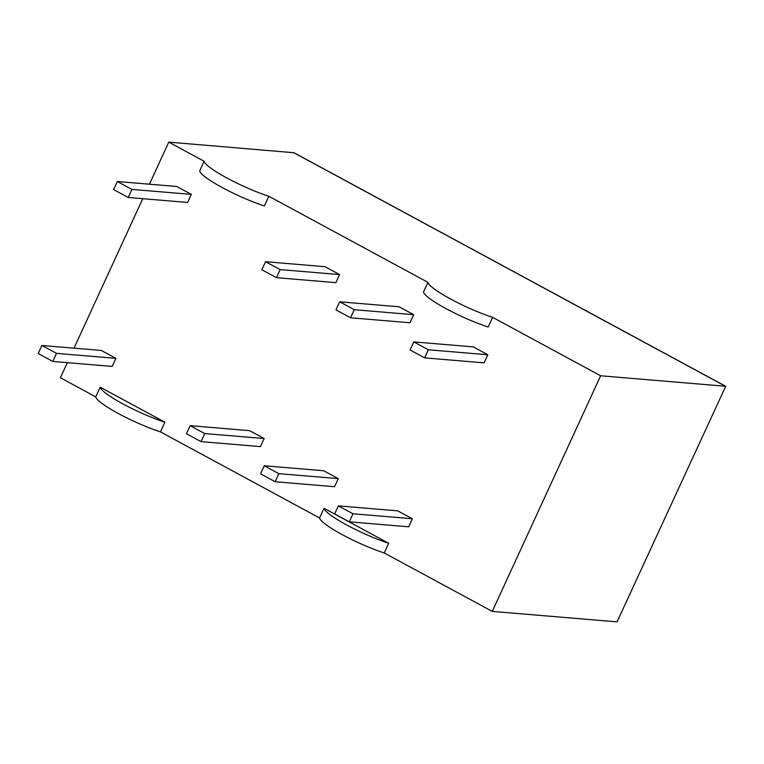 <?xml version="1.0" encoding="UTF-8"?>
<svg xmlns="http://www.w3.org/2000/svg" width="764" height="764" viewBox="0 0 764 764"><rect width="100%" height="100%" fill="white"/><g stroke="black" fill="none" stroke-linecap="round" stroke-linejoin="round"><path stroke-width="1.15" d="M264.258 465.773L323.688 470.758L338.28 478.646L334.565 486.716L275.136 481.731L260.553 473.842L264.258 465.773L278.85 473.661L275.136 481.731M338.28 478.646L278.85 473.661M339.674 301.809L399.104 306.784L413.696 314.682L409.981 322.752L350.552 317.767L335.959 309.878L339.674 301.809L354.267 309.697L350.552 317.767M413.696 314.682L354.267 309.697M56.498 353.369L115.927 358.354L101.335 350.456L41.915 345.471L56.498 353.369L52.792 361.439L38.2 353.541L41.915 345.471M115.927 358.354L112.222 366.424L52.792 361.439M201.018 441.63L260.448 446.615L264.163 438.546L204.733 433.57L190.14 425.672L186.435 433.742L201.018 441.63L204.733 433.57M264.163 438.546L249.57 430.657L190.14 425.672M334.661 513.943L349.253 521.831L352.968 513.761L338.376 505.873L334.661 513.943M352.968 513.761L412.398 518.746L408.683 526.816L349.253 521.831M412.398 518.746L397.805 510.858L338.376 505.873M149.429 184.2L168.777 142.133L293.978 152.733L725.714 386.307L617.064 621.867L492.264 611.401L384.254 552.964A45.659 7 -155.3 0 1 342.253 534.657A45.659 7 -155.3 0 1 319.562 517.963L160.44 431.88A45.659 7 -155.3 0 1 118.449 413.572A45.659 7 -155.3 0 1 95.758 396.879L60.404 377.75L67.347 362.661M74.013 348.164L142.763 198.688M168.777 142.133L204.131 161.261L199.681 170.945A45.659 7 -155.3 0 0 222.362 187.629A45.659 7 -155.3 0 0 264.363 205.936L268.813 196.252L427.935 282.346L423.485 292.029A45.659 7 -155.3 0 0 446.166 308.713A45.659 7 -155.3 0 0 488.167 327.021L492.627 317.346L600.638 375.783L725.437 386.25L293.577 152.599M100.208 387.195L164.9 422.196A45.659 7 -155.3 0 1 122.899 403.889A45.659 7 -155.3 0 1 100.208 387.195L95.758 396.879M164.9 422.196L160.44 431.88M324.022 508.28L388.704 543.28A45.659 7 -155.3 0 1 346.703 524.973A45.659 7 -155.3 0 1 324.022 508.28L319.562 517.963M388.704 543.28L384.254 552.964M600.638 375.783L492.264 611.401M617.064 621.867L725.714 386.307M268.813 196.252A45.659 7 -155.3 0 1 226.812 177.945A45.659 7 -155.3 0 1 204.131 161.261M492.627 317.346A45.659 7 -155.3 0 1 450.626 299.03A45.659 7 -155.3 0 1 427.935 282.346M410.077 349.969L424.669 357.867L428.384 349.797L413.792 341.9L410.077 349.969M428.384 349.797L487.814 354.782L484.099 362.852L424.669 357.867M487.814 354.782L473.222 346.885L413.792 341.9M261.851 269.778L276.434 277.666L280.149 269.596L265.557 261.708L261.851 269.778M280.149 269.596L339.579 274.582L335.864 282.651L276.434 277.666M339.579 274.582L324.986 266.693L265.557 261.708M131.914 189.405L191.344 194.381L176.751 186.492L117.331 181.507L131.914 189.405L128.209 197.475L113.616 189.577L117.331 181.507M191.344 194.381L187.638 202.45L128.209 197.475"/></g></svg>
